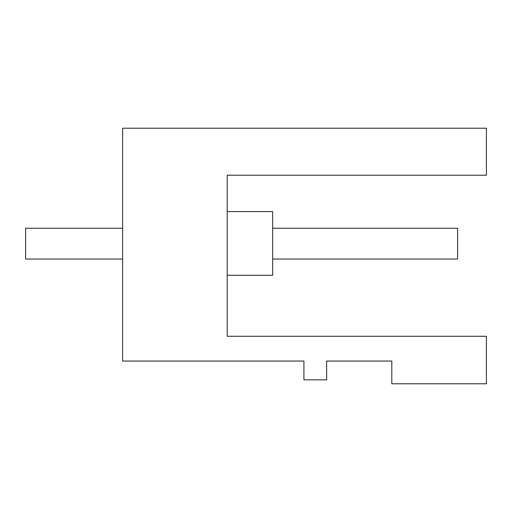 <?xml version="1.0" encoding="UTF-8"?>
<svg xmlns="http://www.w3.org/2000/svg" width="512" height="512" viewBox="0 0 512 512"><rect width="100%" height="100%" fill="white"/><g stroke="black" fill="none" stroke-linecap="round" stroke-linejoin="round"><path stroke-width="0.77" d="M227.2 301.018L227.2 336.275L486.4 336.275L486.4 383.782L391.814 383.782L391.814 361.043L326.637 361.043L326.637 379.84L303.93 379.84L303.93 361.043L122.611 361.043L122.611 259.034L25.6 259.034L25.6 228.262L122.611 228.262L122.611 128.218L486.4 128.218L486.4 175.206L227.2 175.206L227.2 197.946M227.2 336.275L227.2 175.206M122.611 128.218L122.611 361.043M227.2 275.27L272.672 275.27L272.672 211.571L227.2 211.571M272.672 259.034L457.6 259.034L457.6 228.262L272.672 228.262"/></g></svg>
